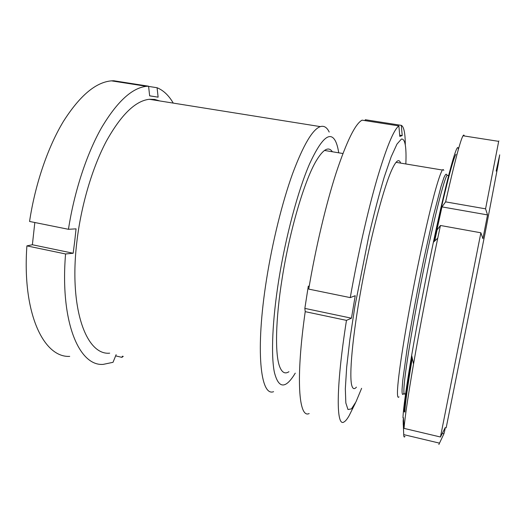 <?xml version="1.0" encoding="UTF-8"?>
<svg xmlns="http://www.w3.org/2000/svg" width="526" height="526" viewBox="0 0 526 526"><rect width="100%" height="100%" fill="white"/><g stroke="black" fill="none" stroke-linecap="round" stroke-linejoin="round"><path stroke-width="0.79" d="M338.711 152.816C338.001 148.082 336.988 144.321 335.687 141.527C330.275 130.487 321.583 137.904 309.604 163.783C298.137 190.162 285.73 236.233 278.734 280.161C272.271 320.821 270.949 355.615 274.388 372.329C278.425 388.168 284.954 389.128 293.981 375.202L295.25 373.151M273.579 391.679C260.495 396.946 255.202 350.494 266.491 279.694C272.429 241.947 282.311 202.135 292.581 173.672C303.324 145.005 312.575 129.317 320.334 126.615C324.003 125.517 326.955 127.325 329.197 132.046M288.952 371.711C285.118 374.269 282.048 372.645 279.747 366.852C274.914 354.84 275.42 320.051 282.206 278.063C289.714 230.309 304.482 180.596 316.093 161.068C323.181 149.213 328.605 146.11 332.366 151.758M159.694 100.939L154.683 99.434L149.331 99.282C135.379 100.834 121.039 114.832 106.311 141.27C92.405 167.557 81.26 204.897 76.967 240.928C68.623 308.427 86.356 355.583 109.684 353.163M149.647 95.817L158.122 97.159L149.654 95.857L148.575 86.198L146.465 86.317C132.013 87.868 117.015 101.709 101.472 127.838C86.698 153.94 74.284 191.484 68.452 229.297L76.053 228.849L74.731 241.099L73.167 253.249L65.566 253.966C59.892 322.254 79.268 366.385 103.201 364.38L113.011 362.315L116.134 354.675M122.4 356.148L121.9 357.358L123.268 356.352M173.258 103.103C168.82 95.469 163.428 90.341 157.077 87.737L148.602 86.409M158.122 97.159L157.077 87.737M65.566 253.966L26.898 245.885C22.013 313.535 43.789 357.838 69.721 356.385M26.898 245.885L32.382 244.748L34.828 222.518M148.575 86.198L113.754 80.761L111.466 80.853C95.798 82.174 79.788 95.679 63.442 121.361C47.919 147.017 35.176 184.041 29.561 221.453L68.452 229.297M121.9 357.358L115.641 355.885M32.382 244.748L73.167 253.249M455.97 154.315C453.188 158.063 444.509 191.431 433.832 241.822M411.884 356.365C407.17 384.611 404.619 403.12 404.238 411.904M443.753 170.457C443.497 169.398 443.05 169.26 442.419 170.043C440.749 172.528 438.112 180.293 434.522 193.338C429.578 211.879 423.193 239.711 416.921 270.436C405.77 325.324 397.544 377.97 397.465 392.094C397.413 396.558 397.926 398.143 398.997 396.86M480.876 232.794L440.446 225.483L436.83 230.276L441.971 206.896L487.543 214.91L482.921 238.679L480.876 232.794L440.459 437.001L445.292 427.46L444.74 430.682L443.931 433.759L438.868 444.496M439.217 443.076L403.731 434.621C403.804 437.021 404.224 437.619 404.987 436.409M403.731 434.621L403.14 420.918L403.416 417.67L404.021 428.381C404.974 416.914 408.15 395.46 413.541 364.005C419.853 327.363 429.065 279.451 437.763 238.133L440.446 225.483M458.343 149.522C457.988 138.43 447.744 174.159 433.385 242.243C425.527 279.378 417.309 322.234 411.667 355.359C406.243 387.458 403.343 408.261 402.962 417.782M464.254 135.978C464.07 134.82 463.662 134.755 463.031 135.787C460.408 140.126 454.595 162.153 445.614 201.866L441.971 206.896M496.156 171.095L499.7 154.854L498.122 164.802L484.998 233.636L446.16 427.881M498.628 141.349C498.865 140.245 498.885 140.251 498.681 141.356L485.577 208.835L445.614 201.866M487.543 214.91L485.577 208.835M440.459 437.001L404.021 428.381M403.14 424.153L403.79 424.304M442.294 433.371L443.931 433.759M356.424 387.129C354.452 389.437 352.959 389.082 351.96 386.064C348.83 376.991 352.413 335.93 361.77 285.263C371.093 234.629 384.204 185.652 392.284 168.813C394.401 164.349 396.177 161.725 397.617 160.936C398.925 160.246 399.924 160.969 400.621 163.099M364.945 120.605L365.333 119.731L401.305 125.346C403.922 126.707 405.25 133.216 405.29 144.887M405.848 163.967C406.559 146.787 405.073 138.483 401.397 139.068L396.972 144.104L391.18 156.761L384.269 176.966C379.213 193.969 374.058 213.668 368.798 236.062L354.892 306.408L349.895 339.237L346.667 367.26L345.332 388.799L345.832 402.949L347.969 409.524L351.46 408.899L355.997 401.825L361.612 388.313M355.339 403.179L349.165 415.612C347.298 418.92 345.621 421.01 344.129 421.885C336.193 427.802 335.627 389.115 346.47 320.367L351.453 318.191L355.228 295.697L350.257 297.611C357.634 255.721 367.667 211.465 376.853 179.649C386.34 147.628 393.678 129.712 398.872 125.911L399.806 136.398L402.212 135.596L401.305 125.346M352.42 408.899L353.735 406.335M309.196 286.315L308.302 286.131L304.85 308.394L305.218 311.655C295.461 379.831 298.906 418.821 309.163 413.541M398.872 125.911L362.085 120.158C355.352 123.682 346.726 141.192 336.213 172.673C326.087 203.963 315.699 247.628 308.723 289.109L350.257 297.611M346.47 320.367L305.218 311.655M399.694 135.202L402.212 135.596M304.85 308.394L351.453 318.191M437.001 230.309L434.713 241M412.272 358.14C407.716 385.499 405.237 403.468 404.842 412.049M448.172 175.467L447.087 175.283C444.029 178.998 433.858 219.125 423.187 271.843C412.509 324.535 404.33 375.242 403.915 389.043C403.764 393.448 404.165 395.006 405.119 393.731M448.619 175.539L447.087 175.283L446.699 174.652C446.186 173.501 445.233 174.579 443.826 177.9L441.123 186.132L433.509 215.456L424.022 258.207C417.414 289.971 411.122 323.838 406.973 349.803L402.758 380.377L402.068 389.325C401.93 394.585 402.574 395.808 403.994 393.001M111.466 80.853L146.465 86.317M149.331 99.282L320.334 126.615M411.667 355.359L413.541 364.005M433.385 242.243L437.763 238.133M463.031 135.787L498.681 141.356M324.47 150.449L342.919 153.513M396.058 162.343L442.419 170.043"/></g></svg>
